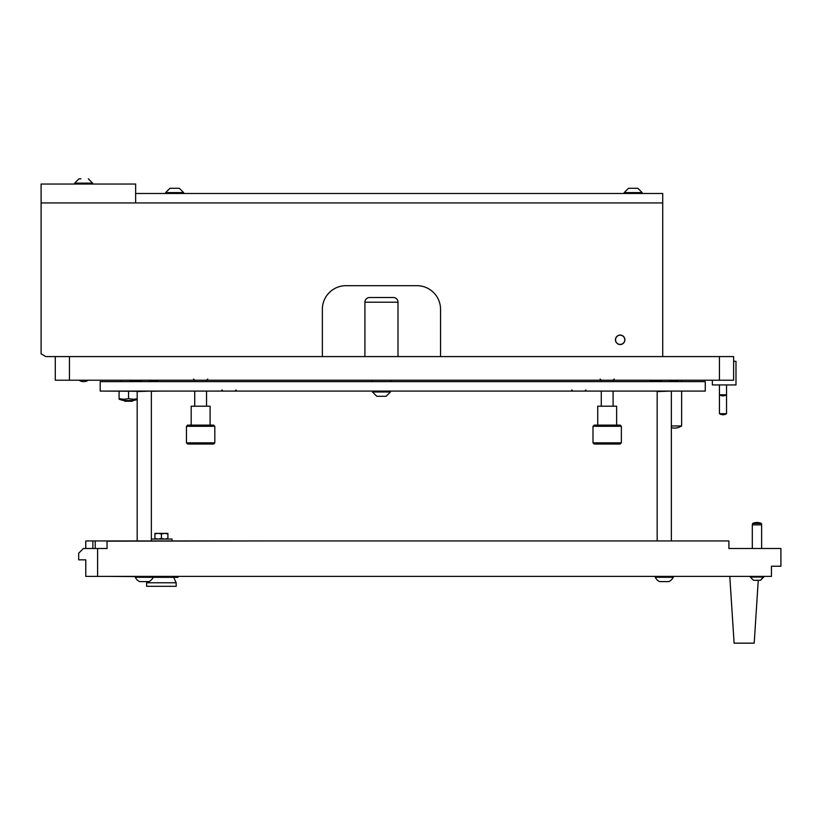 <?xml version="1.0" encoding="UTF-8"?>
<svg xmlns="http://www.w3.org/2000/svg" width="822" height="822" viewBox="0 0 822 822"><rect width="100%" height="100%" fill="white"/><g stroke="black" fill="none" stroke-linecap="round" stroke-linejoin="round"><path stroke-width="1.23" d="M132.979 400.53L132.26 401.249L124.841 401.249L124.122 400.53M121.461 380.216L121.461 381.634M137.182 399.492A25.996 25.996 0 0 1 133.277 400.53L123.824 400.53A25.996 25.996 0 0 1 119.098 399.184L119.098 398.567A24.218 20.971 -90 0 0 128.551 398.567L128.551 391.272M137.182 398.762A24.218 20.971 -90 0 1 133.277 399.184A24.218 20.971 -90 0 1 128.551 398.567M119.098 391.272L119.098 398.567M719.445 380.216L719.445 356.584L733.625 356.584L733.625 380.216L55.279 380.216L55.279 356.584L45.827 356.584L41.1 353.85L41.1 202.942L135.64 202.942L135.64 184.036L41.1 184.036L41.1 202.942L662.717 202.942L135.64 202.942L135.64 193.489L662.717 193.489L662.717 356.584M719.445 356.584L55.279 356.584M733.625 380.216L733.625 379.034M705.266 381.634L100.192 381.634L100.192 391.087L705.266 391.087L705.266 381.634M322.368 356.584L322.368 309.308A23.633 23.633 0 0 1 346 285.676L416.908 285.676A23.633 23.633 0 0 1 440.541 309.308L440.541 356.584M624.905 339.794A4.726 4.726 0 0 0 620.178 335.068A4.726 4.726 0 0 0 615.452 339.794A4.726 4.726 0 0 0 620.178 344.521A4.726 4.726 0 0 0 624.905 339.794M322.368 309.308A23.633 23.633 0 0 1 346 285.676M416.908 285.676A23.633 23.633 0 0 1 440.541 309.308M364.906 356.584L364.906 302.219L398.002 302.219A4.726 4.726 0 0 0 393.276 297.492L369.633 297.492L393.276 297.492A4.726 4.726 0 0 1 398.002 302.219L398.002 356.584M213.638 425.118L214.819 426.299L214.819 442.853L213.638 444.034L187.642 444.034L186.46 442.853L186.46 426.299L214.819 426.299L213.638 425.118L187.642 425.118L186.46 426.299M712.355 380.216L712.355 384.943L735.988 384.943L735.988 361.31L733.625 361.31M137.459 391.272L100.192 391.087M151.073 391.272L161.646 391.087M385.58 396.286L377.329 396.286M79.518 178.836L80.854 178.836M92.629 183.142L92.629 184.036L92.629 183.142L88.324 178.836L92.629 183.142L88.324 178.836L92.629 183.142L74.658 183.142L74.658 184.036M719.445 394.796L726.535 394.796L726.535 413.702L719.445 413.702L719.445 384.943M726.535 394.796L726.535 384.943M671.348 425.96L681.633 425.96L681.633 391.087M681.633 381.634L681.633 380.216M175.61 188.289L171.849 188.289M176.946 188.289L178.764 188.289M179.319 188.289L183.625 192.595L179.319 188.289L169.959 188.289L165.664 192.595L165.664 193.489M183.625 193.489L183.625 192.595L165.664 192.595L169.959 188.289M634.152 188.289L630.392 188.289M635.478 188.289L637.297 188.289M637.851 188.289L642.157 192.595L637.851 188.289L628.501 188.289L624.196 192.595L624.196 193.489M642.157 193.489L642.157 192.595L624.196 192.595L628.501 188.289M620.178 425.118L621.36 426.299L621.36 442.853L620.178 444.034L594.172 444.034L592.991 442.853L592.991 426.299L621.36 426.299L620.178 425.118L594.172 425.118L592.991 426.299M191.187 425.118L191.187 406.212L210.093 406.212L210.093 425.118M194.732 406.212L194.732 391.087M194.732 381.634L194.732 380.216L193.55 379.034M206.548 406.212L206.548 391.087M206.548 381.634L206.548 380.216L207.73 379.034M186.46 442.853L214.819 442.853M597.728 425.118L597.728 406.212L616.634 406.212L616.634 425.118M601.272 406.212L601.272 391.087M601.272 381.634L601.272 380.216L600.091 379.034M613.089 406.212L613.089 391.087M613.089 381.634L613.089 380.216L614.27 379.034M592.991 442.853L621.36 442.853M364.906 302.219A4.726 4.726 0 0 1 369.633 297.492M390.912 381.634L390.912 380.216M371.996 381.634L371.996 380.216M372.469 391.087L372.469 391.981L376.774 396.286L372.469 391.981L390.44 391.981L390.44 391.087M382.425 396.286L383.761 396.286M615.565 339.794A4.613 4.613 0 0 1 620.178 335.191A4.613 4.613 0 0 1 624.782 339.794A4.613 4.613 0 0 1 620.178 344.408A4.613 4.613 0 0 1 615.565 339.794M620.178 335.068A4.726 4.726 0 0 1 624.905 339.794A4.726 4.726 0 0 1 620.178 344.521A4.726 4.726 0 0 1 615.452 339.794A4.726 4.726 0 0 1 620.178 335.068M150.888 391.087L137.182 391.56L137.182 540.938M670.875 391.087L657.168 391.56L657.168 540.938M135.291 576.582L109.408 576.386M761.378 523.45A10.47 10.47 0 0 0 752.685 523.45L761.378 523.45L761.634 524.868L752.305 524.868L752.305 548.5M752.685 523.45L752.305 524.868M761.634 524.426L761.634 548.5M758.254 580.291L754.195 643.164L734.097 643.164L729.792 576.386M176.175 582.777L146.635 582.777L146.635 586.322L176.175 586.322L176.175 582.777L173.648 577.332M177.953 576.386L177.953 577.332L153.231 577.332M172.045 540.938L172.045 539.047L151.361 539.047M139.658 581.596L139.586 581.596A9.453 9.453 0 0 1 135.291 577.291L135.291 576.386M659.645 581.596L668.933 581.596A9.453 9.453 0 0 0 673.239 577.291L673.239 576.386M666.991 581.596L668.933 581.596A9.453 9.453 0 0 0 673.239 577.291L655.278 577.291A9.453 9.453 0 0 0 659.573 581.596A9.453 9.453 0 0 1 655.278 577.291L655.278 576.386M148.946 581.596A9.453 9.453 0 0 0 153.252 577.291L135.291 577.291A9.453 9.453 0 0 0 139.586 581.596L148.874 581.596M153.252 577.291L153.252 576.386M147.004 581.596L143.223 581.596M141.476 581.596L140.49 581.596M668.039 581.596L663.21 581.596M661.463 581.596L660.477 581.596M164.862 533.375L167.904 533.375L167.904 533.951L164.862 533.375L161.41 533.951L158.369 533.375L164.441 533.375M154.906 533.375L157.947 533.375L154.906 533.951L154.906 533.375M164.862 539.047L167.904 538.472L167.904 539.047M158.369 539.047L161.41 538.472L164.441 539.047M154.906 539.047L154.906 538.472L157.947 539.047M167.904 533.951L167.904 538.472M161.41 533.951L161.41 538.472M154.906 533.951L154.906 538.472M753.558 580.291L750.291 577.034L763.761 577.034L760.504 580.291L753.558 580.291L760.504 580.291L763.761 576.386M97.592 548.5L107.045 548.5L107.045 541.174L272.493 540.938L728.898 540.938L728.898 548.5L780.9 548.5L780.9 566.224L771.447 566.224L771.447 576.386L85.776 576.386L85.776 559.844L78.686 559.844L78.686 553.227L83.412 548.5L97.592 548.5L97.592 576.386M85.776 548.5L85.776 540.938L85.776 548.5M272.493 540.938L85.776 540.938M69.459 380.216L69.459 356.584M92.865 548.5L92.865 540.938M95.229 548.5L95.229 540.938M585.901 389.905L584.719 391.087L585.901 389.905M571.722 389.905L572.903 391.087L571.722 389.905M236.099 389.905L234.917 391.087M221.909 389.905L223.091 391.087M678.52 380.216L677.482 381.059L671.142 381.562L677.482 381.059L678.52 380.216M386.135 396.286L390.44 391.981L386.135 396.286M78.963 178.836L74.658 183.142L78.963 178.836M719.569 394.796A6.052 6.052 0 0 0 726.422 394.796M719.569 413.702A6.052 6.052 0 0 0 726.422 413.702M79.035 380.216A8.199 8.199 0 0 0 88.252 380.216M671.348 427.676A12.494 12.494 0 0 0 681.51 425.96M134.037 380.216L130.708 380.545L129.619 381.634M158.173 380.216L157.136 381.059L150.796 381.562L157.136 381.059L158.173 380.216M141.579 381.418L131.201 380.781M156.632 380.822L148.628 380.298M654.384 380.216L651.045 380.545L649.955 381.634M661.916 381.418L651.538 380.781M676.979 380.822L668.974 380.298M151.361 540.938L151.361 391.56M671.348 540.938L671.348 391.56M147.189 581.596L146.635 582.777M750.291 577.034L750.291 576.386"/></g></svg>
